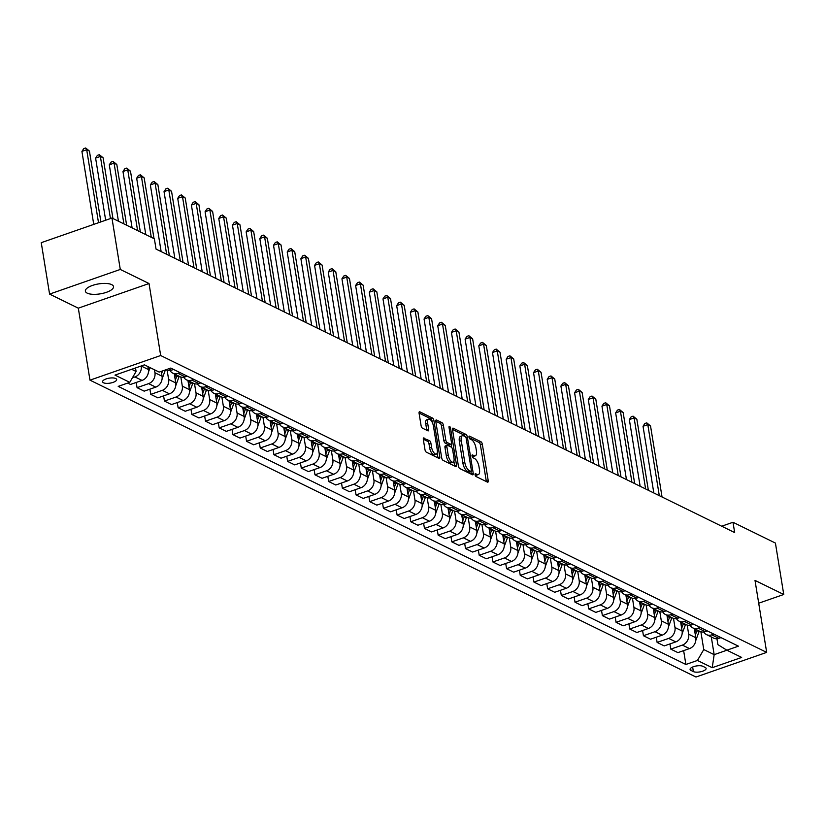 <?xml version="1.0" encoding="UTF-8"?>
<svg xmlns="http://www.w3.org/2000/svg" width="825" height="825" viewBox="0 0 825 825"><rect width="100%" height="100%" fill="white"/><g stroke="black" fill="none" stroke-linecap="round" stroke-linejoin="round"><path stroke-width="1.24" d="M475.076 474.757A1.526 0.639 70.8 0 0 476.056 476.53L487.472 482.13A2.186 0.918 70.8 0 0 487.864 482.171A2.186 0.918 70.8 0 0 488.214 480.635L482.336 444.293A2.186 0.918 70.8 0 0 480.934 441.746L469.518 436.157A1.526 0.639 70.8 0 0 469.239 436.126A1.526 0.639 70.8 0 0 468.992 437.198A1.526 0.639 70.8 0 0 469.972 438.983L471.446 439.704A6.992 2.918 70.8 0 1 475.932 447.851L476.427 450.883A6.992 2.918 70.8 0 1 475.293 455.802A6.992 2.918 70.8 0 1 474.035 455.658L472.55 454.936A1.526 0.639 70.8 0 0 472.282 454.895A1.526 0.639 70.8 0 0 472.034 455.978A1.526 0.639 70.8 0 0 473.014 457.762L474.488 458.483A6.992 2.918 70.8 0 1 478.974 466.63L479.469 469.652A6.992 2.918 70.8 0 1 478.325 474.581A6.992 2.918 70.8 0 1 477.077 474.427L475.592 473.705A1.526 0.639 70.8 0 0 475.324 473.674A1.526 0.639 70.8 0 0 475.076 474.757M87.203 293.143A14.252 5.043 170.8 0 0 103.445 293.195A14.252 5.043 170.8 0 0 113.51 286.605A14.252 5.043 170.8 0 0 111.664 284.615A14.252 5.043 170.8 0 0 95.422 284.563A14.252 5.043 170.8 0 0 85.367 291.163A14.252 5.043 170.8 0 0 87.203 293.143M103.517 382.779A7.126 2.516 170.8 0 0 111.633 382.81A7.126 2.516 170.8 0 0 116.665 379.51A7.126 2.516 170.8 0 0 115.737 378.52A7.126 2.516 170.8 0 0 107.621 378.489A7.126 2.516 170.8 0 0 102.589 381.789A7.126 2.516 170.8 0 0 103.517 382.779M424.071 437.962A2.186 0.918 70.8 0 0 423.679 437.92A2.186 0.918 70.8 0 0 423.328 439.457L424.978 449.656A2.186 0.918 70.8 0 0 426.381 452.193L439.055 458.411A2.186 0.918 70.8 0 0 439.447 458.452A2.186 0.918 70.8 0 0 439.808 456.916L433.919 420.575A2.186 0.918 70.8 0 0 432.517 418.038L419.843 411.819A2.186 0.918 70.8 0 0 419.44 411.778A2.186 0.918 70.8 0 0 419.09 413.315L421.08 425.628A2.186 0.918 70.8 0 0 422.483 428.175L427.917 430.836A2.186 0.918 70.8 0 0 428.309 430.877A2.186 0.918 70.8 0 0 428.66 429.34L427.67 423.235A5.847 2.444 70.8 0 1 428.618 419.121A5.847 2.444 70.8 0 1 433.424 426.051L437.291 449.976A5.847 2.444 70.8 0 1 436.343 454.09A5.847 2.444 70.8 0 1 431.547 447.16L430.897 443.169A2.186 0.918 70.8 0 0 429.495 440.622L423.4 438.199M149.026 283.532L120.285 269.455L111.953 218.037L41.25 242.674L49.582 294.092L78.313 308.168L89.977 380.16L160.679 355.523L149.026 283.532L78.313 308.168M758.701 603.209L783.75 594.485L755.009 580.408L766.673 652.389L160.679 355.523M783.75 594.485L775.417 543.067L733.002 522.277L721.7 526.216M111.953 218.037L154.378 238.817L156.049 249.109L734.663 532.568L733.002 522.277M458.401 466.022A2.186 0.918 70.8 0 0 459.803 468.569L472.478 474.787A2.186 0.918 70.8 0 0 472.869 474.829A2.186 0.918 70.8 0 0 473.23 473.292L467.342 436.951A2.186 0.918 70.8 0 0 465.939 434.404L453.255 428.196A2.186 0.918 70.8 0 0 452.863 428.144A2.186 0.918 70.8 0 0 452.512 429.691L458.401 466.022M455.771 466.599L443.087 460.381A2.186 0.918 70.8 0 1 441.684 457.834L435.796 421.503A2.186 0.918 70.8 0 1 436.157 419.966A2.186 0.918 70.8 0 1 436.549 420.007L441.973 422.668A2.186 0.918 70.8 0 1 443.376 425.215L445.768 439.952A2.186 0.918 70.8 0 0 447.171 442.499L450.77 444.262A2.186 0.918 70.8 0 0 451.162 444.304A2.186 0.918 70.8 0 0 451.512 442.767L449.027 427.422A1.526 0.639 70.8 0 1 449.274 426.35A1.526 0.639 70.8 0 1 450.532 428.154L456.514 465.104A2.186 0.918 70.8 0 1 456.163 466.641A2.186 0.918 70.8 0 1 455.771 466.599M705.231 667.466L702.817 666.291A6.909 2.444 170.8 0 0 694.949 666.26A6.909 2.444 170.8 0 0 690.082 669.457A6.909 2.444 170.8 0 0 690.968 670.416L693.382 671.591A6.909 2.444 170.8 0 0 701.25 671.622A6.909 2.444 170.8 0 0 706.118 668.425A6.909 2.444 170.8 0 0 705.231 667.466M89.977 380.16L695.97 677.026L766.673 652.389M716.946 638.746L717.894 644.634L726.877 650.193L738.437 646.171L170.765 368.074L159.204 372.096L144.427 364.856L114.995 375.107L129.773 382.357L118.212 386.378L685.884 664.476L697.445 660.454L703.756 649.553L700.879 631.764M726.877 650.193L741.654 657.432L712.222 667.693L697.445 660.454M120.285 269.455L49.582 294.092M711.294 636.952L714.161 654.658L726.908 650.213M703.756 649.553L714.161 654.658L712.222 667.693M131.67 369.301L136.084 371.467L135.517 367.96M132.402 377.819L134.939 376.932A8.91 7.456 -63.9 0 0 141.25 366.042L141.24 365.97M127.7 383.078L130.494 384.45L142.065 380.418A8.91 7.456 -63.9 0 0 148.376 369.528L147.892 366.558M136.228 382.449L137.063 387.668L148.634 383.635A8.91 7.456 -63.9 0 0 154.945 372.745L154.461 369.775M137.063 387.668L144.189 391.153L155.75 387.121A8.91 7.456 -63.9 0 0 162.061 376.231L161.267 371.374M149.913 389.153L150.758 394.371L162.319 390.338A8.91 7.456 -63.9 0 0 168.63 379.448L167.145 370.301M150.758 394.371L157.874 397.856L169.434 393.824A8.91 7.456 -63.9 0 0 175.746 382.934L174.271 373.88M163.597 395.856L164.443 401.074L176.003 397.042A8.91 7.456 -63.9 0 0 182.315 386.152L180.83 377.004M164.443 401.074L171.559 404.559L183.119 400.527A8.91 7.456 -63.9 0 0 189.43 389.637L187.956 380.583M177.282 402.569L178.128 407.777L189.688 403.745A8.91 7.456 -63.9 0 0 195.999 392.855L194.514 383.707M178.128 407.777L185.243 411.262L196.804 407.241A8.91 7.456 -63.9 0 0 203.115 396.34L201.651 387.286M190.967 409.272L191.812 414.48L203.373 410.458A8.91 7.456 -63.9 0 0 209.684 399.568L208.199 390.411M191.812 414.48L198.928 417.966L210.488 413.944A8.91 7.456 -63.9 0 0 216.8 403.054L215.335 393.989M204.652 415.975L205.497 421.183L217.057 417.161A8.91 7.456 -63.9 0 0 223.369 406.271L221.884 397.114M205.497 421.183L212.613 424.669L224.173 420.647A8.91 7.456 -63.9 0 0 230.484 409.757L229.02 400.692M218.336 422.678L219.182 427.886L230.742 423.864A8.91 7.456 -63.9 0 0 237.053 412.974L235.568 403.817M219.182 427.886L226.297 431.372L237.858 427.35A8.91 7.456 -63.9 0 0 244.169 416.46L242.705 407.395M232.021 429.382L232.867 434.6L244.427 430.567A8.91 7.456 -63.9 0 0 250.738 419.677L249.253 410.52M232.867 434.6L239.982 438.085L251.542 434.053A8.91 7.456 -63.9 0 0 257.854 423.163L256.389 414.098M245.706 436.085L246.551 441.303L258.112 437.271A8.91 7.456 -63.9 0 0 264.423 426.381L262.938 417.233M246.551 441.303L253.667 444.788L265.227 440.756A8.91 7.456 -63.9 0 0 271.538 429.866L270.074 420.812M259.39 442.788L260.236 448.006L271.796 443.974A8.91 7.456 -63.9 0 0 278.108 433.084L276.623 423.937M260.236 448.006L267.352 451.492L278.912 447.459A8.91 7.456 -63.9 0 0 285.223 436.569L283.759 427.515M273.075 449.491L273.921 454.709L285.481 450.677A8.91 7.456 -63.9 0 0 291.792 439.787L290.307 430.64M273.921 454.709L281.036 458.195L292.597 454.162A8.91 7.456 -63.9 0 0 298.908 443.272L297.443 434.218M286.76 456.204L287.605 461.412L299.166 457.38A8.91 7.456 -63.9 0 0 305.477 446.49L304.002 437.343M287.605 461.412L294.721 464.898L306.281 460.866A8.91 7.456 -63.9 0 0 312.593 449.976L311.128 440.921M300.444 462.907L301.29 468.115L312.85 464.093A8.91 7.456 -63.9 0 0 319.162 453.193L317.687 444.046M301.29 468.115L308.406 471.601L319.966 467.579A8.91 7.456 -63.9 0 0 326.277 456.689L324.813 447.624M314.129 469.611L314.975 474.818L326.535 470.797A8.91 7.456 -63.9 0 0 332.846 459.907L331.372 450.749M314.975 474.818L322.09 478.304L333.661 474.282A8.91 7.456 -63.9 0 0 339.962 463.392L338.498 454.327M327.824 476.314L328.659 481.522L340.23 477.5A8.91 7.456 -63.9 0 0 346.531 466.61L345.056 457.452M328.659 481.522L335.785 485.007L347.346 480.985A8.91 7.456 -63.9 0 0 353.657 470.095L352.182 461.031M341.509 483.017L342.354 488.235L353.915 484.203A8.91 7.456 -63.9 0 0 360.226 473.313L358.741 464.155M342.354 488.235L349.47 491.721L361.03 487.688A8.91 7.456 -63.9 0 0 367.342 476.798L365.867 467.734M355.193 489.72L356.039 494.938L367.599 490.906A8.91 7.456 -63.9 0 0 373.911 480.016L372.426 470.858M356.039 494.938L363.155 498.424L374.715 494.392A8.91 7.456 -63.9 0 0 381.026 483.502L379.552 474.437M368.878 496.423L369.724 501.641L381.284 497.609A8.91 7.456 -63.9 0 0 387.595 486.719L386.11 477.572M369.724 501.641L376.839 505.127L388.4 501.095A8.91 7.456 -63.9 0 0 394.711 490.205L393.236 481.15M382.563 503.126L383.408 508.344L394.969 504.312A8.91 7.456 -63.9 0 0 401.28 493.422L399.795 484.275M383.408 508.344L390.524 511.83L402.084 507.798A8.91 7.456 -63.9 0 0 408.396 496.908L406.931 487.853M396.248 509.829L397.093 515.048L408.653 511.015A8.91 7.456 -63.9 0 0 414.965 500.125L413.48 490.978M397.093 515.048L404.209 518.533L415.769 514.501A8.91 7.456 -63.9 0 0 422.08 503.611L420.616 494.557M409.932 516.543L410.778 521.751L422.338 517.718A8.91 7.456 -63.9 0 0 428.649 506.828L427.164 497.681M410.778 521.751L417.893 525.236L429.454 521.214A8.91 7.456 -63.9 0 0 435.765 510.324L434.301 501.26M423.617 523.246L424.463 528.454L436.023 524.432A8.91 7.456 -63.9 0 0 442.334 513.542L440.849 504.384M424.463 528.454L431.578 531.939L443.138 527.918A8.91 7.456 -63.9 0 0 449.45 517.028L447.985 507.963M437.302 529.949L438.147 535.157L449.707 531.135A8.91 7.456 -63.9 0 0 456.019 520.245L454.534 511.088M438.147 535.157L445.263 538.643L456.823 534.621A8.91 7.456 -63.9 0 0 463.134 523.731L461.67 514.666M450.986 536.652L451.832 541.86L463.392 537.838A8.91 7.456 -63.9 0 0 469.703 526.948L468.218 517.791M451.832 541.86L458.948 545.356L470.508 541.324A8.91 7.456 -63.9 0 0 476.819 530.434L475.355 521.369M464.671 543.355L465.517 548.573L477.077 544.541A8.91 7.456 -63.9 0 0 483.388 533.651L481.903 524.494M465.517 548.573L472.632 552.059L484.192 548.027A8.91 7.456 -63.9 0 0 490.504 537.137L489.039 528.072M478.356 550.058L479.201 555.277L490.762 551.244A8.91 7.456 -63.9 0 0 497.073 540.354L495.598 531.207M479.201 555.277L486.317 558.762L497.877 554.73A8.91 7.456 -63.9 0 0 504.188 543.84L502.724 534.786M492.04 556.762L492.886 561.98L504.446 557.947A8.91 7.456 -63.9 0 0 510.757 547.058L509.283 537.91M492.886 561.98L500.002 565.465L511.562 561.433A8.91 7.456 -63.9 0 0 517.873 550.543L516.409 541.489M505.725 563.465L506.571 568.683L518.131 564.651A8.91 7.456 -63.9 0 0 524.442 553.761L522.967 544.613M506.571 568.683L513.686 572.168L525.247 568.136A8.91 7.456 -63.9 0 0 531.558 557.246L530.093 548.192M519.42 570.178L520.255 575.386L531.816 571.354A8.91 7.456 -63.9 0 0 538.127 560.464L536.652 551.317M520.255 575.386L527.371 578.872L538.942 574.839A8.91 7.456 -63.9 0 0 545.253 563.949L543.778 554.895M533.105 576.881L533.94 582.089L545.511 578.067A8.91 7.456 -63.9 0 0 551.822 567.177L550.337 558.02M533.94 582.089L541.066 585.575L552.626 581.553A8.91 7.456 -63.9 0 0 558.938 570.663L557.463 561.598M546.789 583.584L547.635 588.792L559.195 584.77A8.91 7.456 -63.9 0 0 565.507 573.88L564.022 564.723M547.635 588.792L554.751 592.278L566.311 588.256A8.91 7.456 -63.9 0 0 572.622 577.366L571.148 568.301M560.474 590.288L561.32 595.495L572.88 591.473A8.91 7.456 -63.9 0 0 579.191 580.583L577.706 571.426M561.32 595.495L568.435 598.981L579.996 594.959A8.91 7.456 -63.9 0 0 586.307 584.069L584.832 575.004M574.159 596.991L575.004 602.209L586.565 598.177A8.91 7.456 -63.9 0 0 592.876 587.287L591.391 578.129M575.004 602.209L582.12 605.694L593.68 601.662A8.91 7.456 -63.9 0 0 599.992 590.772L598.527 581.708M587.843 603.694L588.689 608.912L600.249 604.88A8.91 7.456 -63.9 0 0 606.561 593.99L605.076 584.832M588.689 608.912L595.805 612.398L607.365 608.365A8.91 7.456 -63.9 0 0 613.676 597.475L612.212 588.411M601.528 610.397L602.374 615.615L613.934 611.583A8.91 7.456 -63.9 0 0 620.245 600.693L618.76 591.546M602.374 615.615L609.489 619.101L621.05 615.068A8.91 7.456 -63.9 0 0 627.361 604.178L625.897 595.124M615.213 617.1L616.058 622.318L627.619 618.286A8.91 7.456 -63.9 0 0 633.93 607.396L632.445 598.249M616.058 622.318L623.174 625.804L634.734 621.772A8.91 7.456 -63.9 0 0 641.046 610.882L639.581 601.827M628.898 623.813L629.743 629.021L641.303 624.989A8.91 7.456 -63.9 0 0 647.615 614.099L646.13 604.952M629.743 629.021L636.859 632.507L648.419 628.475A8.91 7.456 -63.9 0 0 654.73 617.585L653.266 608.53M642.582 630.517L643.428 635.724L654.988 631.702A8.91 7.456 -63.9 0 0 661.299 620.802L659.814 611.655M643.428 635.724L650.543 639.21L662.104 635.188A8.91 7.456 -63.9 0 0 668.415 624.298L666.951 615.233M656.267 637.22L657.113 642.428L668.673 638.406A8.91 7.456 -63.9 0 0 674.984 627.516L673.499 618.358M657.113 642.428L664.228 645.913L675.788 641.891A8.91 7.456 -63.9 0 0 682.1 631.001L680.635 621.937M669.952 643.923L670.797 649.131L682.357 645.109A8.91 7.456 -63.9 0 0 688.669 634.219L687.184 625.061M670.797 649.131L677.913 652.616L689.473 648.594A8.91 7.456 -63.9 0 0 695.784 637.704L694.32 628.64M683.636 650.626L685.884 664.476M703.756 631.991A8.91 7.456 -63.9 0 0 706.54 634.631L713.656 638.117A8.91 7.456 -63.9 0 0 718.905 638.333L720.978 637.612M706.54 634.631A8.91 7.456 -63.9 0 0 711.789 634.848L713.862 634.126M690.071 625.288A8.91 7.456 -63.9 0 0 692.845 627.918L699.971 631.403A8.91 7.456 -63.9 0 0 705.22 631.63L707.293 630.908M692.845 627.918A8.91 7.456 -63.9 0 0 698.105 628.145L700.178 627.423M676.387 618.575A8.91 7.456 -63.9 0 0 679.161 621.215L686.287 624.7A8.91 7.456 -63.9 0 0 691.536 624.927L693.608 624.205M679.161 621.215A8.91 7.456 -63.9 0 0 684.42 621.442L686.493 620.72M662.702 611.872A8.91 7.456 -63.9 0 0 665.476 614.512L672.592 617.997A8.91 7.456 -63.9 0 0 677.851 618.224L679.924 617.502M665.476 614.512A8.91 7.456 -63.9 0 0 670.735 614.738L672.808 614.017M649.017 605.168A8.91 7.456 -63.9 0 0 651.791 607.808L658.907 611.294A8.91 7.456 -63.9 0 0 664.166 611.521L666.239 610.799M651.791 607.808A8.91 7.456 -63.9 0 0 657.051 608.035L659.123 607.313M635.333 598.465A8.91 7.456 -63.9 0 0 638.107 601.105L645.222 604.591A8.91 7.456 -63.9 0 0 650.482 604.818L652.554 604.096M638.107 601.105A8.91 7.456 -63.9 0 0 643.366 601.332L645.439 600.61M621.648 591.762A8.91 7.456 -63.9 0 0 624.422 594.402L631.538 597.888A8.91 7.456 -63.9 0 0 636.797 598.115L638.87 597.393M624.422 594.402A8.91 7.456 -63.9 0 0 629.671 594.629L631.754 593.907M607.953 585.059A8.91 7.456 -63.9 0 0 610.737 587.699L617.853 591.185A8.91 7.456 -63.9 0 0 623.102 591.412L625.185 590.69M610.737 587.699A8.91 7.456 -63.9 0 0 615.986 587.926L618.069 587.204M594.268 578.356A8.91 7.456 -63.9 0 0 597.053 580.996L604.168 584.482A8.91 7.456 -63.9 0 0 609.417 584.708L611.5 583.976M597.053 580.996A8.91 7.456 -63.9 0 0 602.302 581.212L604.374 580.491M580.583 571.653A8.91 7.456 -63.9 0 0 583.368 574.283L590.483 577.778A8.91 7.456 -63.9 0 0 595.732 577.995L597.805 577.273M583.368 574.283A8.91 7.456 -63.9 0 0 588.617 574.509L590.69 573.788M566.899 564.95A8.91 7.456 -63.9 0 0 569.683 567.579L576.799 571.065A8.91 7.456 -63.9 0 0 582.048 571.292L584.121 570.57M569.683 567.579A8.91 7.456 -63.9 0 0 574.932 567.806L577.005 567.084M553.214 558.236A8.91 7.456 -63.9 0 0 555.998 560.876L563.114 564.362A8.91 7.456 -63.9 0 0 568.363 564.589L570.436 563.867M555.998 560.876A8.91 7.456 -63.9 0 0 561.248 561.103L563.32 560.381M539.529 551.533A8.91 7.456 -63.9 0 0 542.314 554.173L549.429 557.659A8.91 7.456 -63.9 0 0 554.678 557.886L556.751 557.164M542.314 554.173A8.91 7.456 -63.9 0 0 547.563 554.4L549.636 553.678M525.845 544.83A8.91 7.456 -63.9 0 0 528.629 547.47L535.745 550.956A8.91 7.456 -63.9 0 0 540.994 551.183L543.067 550.461M528.629 547.47A8.91 7.456 -63.9 0 0 533.878 547.697L535.951 546.975M512.16 538.127A8.91 7.456 -63.9 0 0 514.944 540.767L522.06 544.252A8.91 7.456 -63.9 0 0 527.309 544.479L529.382 543.757M514.944 540.767A8.91 7.456 -63.9 0 0 520.193 540.994L522.266 540.272M498.475 531.424A8.91 7.456 -63.9 0 0 501.26 534.064L508.375 537.549A8.91 7.456 -63.9 0 0 513.624 537.776L515.697 537.054M501.26 534.064A8.91 7.456 -63.9 0 0 506.509 534.291L508.582 533.569M484.791 524.721A8.91 7.456 -63.9 0 0 487.565 527.361L494.691 530.846A8.91 7.456 -63.9 0 0 499.94 531.073L502.012 530.341M487.565 527.361A8.91 7.456 -63.9 0 0 492.824 527.587L494.897 526.855M471.106 518.018A8.91 7.456 -63.9 0 0 473.88 520.647L480.996 524.143A8.91 7.456 -63.9 0 0 486.255 524.36L488.328 523.638M473.88 520.647A8.91 7.456 -63.9 0 0 479.139 520.874L481.212 520.152M457.421 511.314A8.91 7.456 -63.9 0 0 460.195 513.944L467.311 517.43A8.91 7.456 -63.9 0 0 472.57 517.657L474.643 516.935M460.195 513.944A8.91 7.456 -63.9 0 0 465.455 514.171L467.528 513.449M443.737 504.601A8.91 7.456 -63.9 0 0 446.511 507.241L453.626 510.727A8.91 7.456 -63.9 0 0 458.886 510.953L460.958 510.232M446.511 507.241A8.91 7.456 -63.9 0 0 451.77 507.468L453.843 506.746M430.052 497.898A8.91 7.456 -63.9 0 0 432.826 500.538L439.942 504.023A8.91 7.456 -63.9 0 0 445.201 504.25L447.274 503.528M432.826 500.538A8.91 7.456 -63.9 0 0 438.075 500.765L440.158 500.043M416.357 491.195A8.91 7.456 -63.9 0 0 419.141 493.835L426.257 497.32A8.91 7.456 -63.9 0 0 431.506 497.547L433.589 496.825M419.141 493.835A8.91 7.456 -63.9 0 0 424.39 494.062L426.473 493.34M402.672 484.492A8.91 7.456 -63.9 0 0 405.457 487.132L412.572 490.617A8.91 7.456 -63.9 0 0 417.821 490.844L419.904 490.122M405.457 487.132A8.91 7.456 -63.9 0 0 410.706 487.358L412.778 486.637M388.988 477.788A8.91 7.456 -63.9 0 0 391.772 480.428L398.887 483.914A8.91 7.456 -63.9 0 0 404.137 484.141L406.209 483.419M391.772 480.428A8.91 7.456 -63.9 0 0 397.021 480.655L399.094 479.933M375.303 471.085A8.91 7.456 -63.9 0 0 378.087 473.725L385.203 477.211A8.91 7.456 -63.9 0 0 390.452 477.438L392.525 476.716M378.087 473.725A8.91 7.456 -63.9 0 0 383.336 473.952L385.409 473.22M361.618 464.382A8.91 7.456 -63.9 0 0 364.403 467.022L371.518 470.508A8.91 7.456 -63.9 0 0 376.767 470.735L378.84 470.002M364.403 467.022A8.91 7.456 -63.9 0 0 369.652 467.239L371.724 466.517M347.933 457.679A8.91 7.456 -63.9 0 0 350.718 460.309L357.833 463.794A8.91 7.456 -63.9 0 0 363.082 464.021L365.155 463.299M350.718 460.309A8.91 7.456 -63.9 0 0 355.967 460.536L358.04 459.814M334.249 450.976A8.91 7.456 -63.9 0 0 337.033 453.606L344.149 457.091A8.91 7.456 -63.9 0 0 349.398 457.318L351.471 456.596M337.033 453.606A8.91 7.456 -63.9 0 0 342.282 453.832L344.355 453.111M320.564 444.262A8.91 7.456 -63.9 0 0 323.348 446.903L330.464 450.388A8.91 7.456 -63.9 0 0 335.713 450.615L337.786 449.893M323.348 446.903A8.91 7.456 -63.9 0 0 328.597 447.129L330.67 446.407M306.879 437.559A8.91 7.456 -63.9 0 0 309.664 440.199L316.779 443.685A8.91 7.456 -63.9 0 0 322.028 443.912L324.101 443.19M309.664 440.199A8.91 7.456 -63.9 0 0 314.913 440.426L316.986 439.704M293.195 430.856A8.91 7.456 -63.9 0 0 295.969 433.496L303.095 436.982A8.91 7.456 -63.9 0 0 308.344 437.209L310.417 436.487M295.969 433.496A8.91 7.456 -63.9 0 0 301.228 433.723L303.301 433.001M279.51 424.153A8.91 7.456 -63.9 0 0 282.284 426.793L289.4 430.279A8.91 7.456 -63.9 0 0 294.659 430.506L296.732 429.784M282.284 426.793A8.91 7.456 -63.9 0 0 287.543 427.02L289.616 426.298M265.825 417.45A8.91 7.456 -63.9 0 0 268.599 420.09L275.715 423.576A8.91 7.456 -63.9 0 0 280.974 423.802L283.047 423.081M268.599 420.09A8.91 7.456 -63.9 0 0 273.859 420.317L275.932 419.595M252.141 410.747A8.91 7.456 -63.9 0 0 254.915 413.387L262.03 416.873A8.91 7.456 -63.9 0 0 267.29 417.099L269.363 416.367M254.915 413.387A8.91 7.456 -63.9 0 0 260.174 413.603L262.247 412.882M238.456 404.044A8.91 7.456 -63.9 0 0 241.23 406.673L248.346 410.169A8.91 7.456 -63.9 0 0 253.605 410.386L255.678 409.664M241.23 406.673A8.91 7.456 -63.9 0 0 246.479 406.9L248.562 406.178M224.771 397.341A8.91 7.456 -63.9 0 0 227.545 399.97L234.661 403.456A8.91 7.456 -63.9 0 0 239.92 403.683L241.993 402.961M227.545 399.97A8.91 7.456 -63.9 0 0 232.794 400.197L234.877 399.475M211.076 390.627A8.91 7.456 -63.9 0 0 213.861 393.267L220.976 396.753A8.91 7.456 -63.9 0 0 226.225 396.98L228.308 396.258M213.861 393.267A8.91 7.456 -63.9 0 0 219.11 393.494L221.193 392.772M197.392 383.924A8.91 7.456 -63.9 0 0 200.176 386.564L207.292 390.05A8.91 7.456 -63.9 0 0 212.541 390.277L214.624 389.555M200.176 386.564A8.91 7.456 -63.9 0 0 205.425 386.791L207.498 386.069M183.707 377.221A8.91 7.456 -63.9 0 0 186.491 379.861L193.607 383.347A8.91 7.456 -63.9 0 0 198.856 383.573L200.929 382.852M186.491 379.861A8.91 7.456 -63.9 0 0 191.74 380.088L193.813 379.366M170.022 370.518A8.91 7.456 -63.9 0 0 172.807 373.158L179.922 376.643A8.91 7.456 -63.9 0 0 185.171 376.87L187.244 376.148M172.807 373.158A8.91 7.456 -63.9 0 0 178.056 373.385L180.128 372.663M165.887 369.765L166.237 369.94A8.91 7.456 -63.9 0 0 171.487 370.167L173.559 369.445M136.084 371.467L129.773 382.357M477.077 474.427L475.148 475.087A6.992 2.918 70.8 0 0 476.417 475.241L478.325 474.581M474.035 455.658L472.106 456.318A6.992 2.918 70.8 0 0 473.375 456.472L475.293 455.802M486.348 481.573A2.186 0.918 70.8 0 0 486.307 481.305L480.418 444.964A2.186 0.918 70.8 0 0 479.016 442.417L469.064 437.539M465.156 436.621A2.186 0.918 70.8 0 0 464.032 435.074L452.482 429.412M471.353 474.231A2.186 0.918 70.8 0 0 471.312 473.952L470.92 471.477M470.838 471.374A1.526 0.639 70.8 0 0 471.116 471.405A1.526 0.639 70.8 0 0 471.364 470.332L466.197 438.436A1.526 0.639 70.8 0 0 465.218 436.652L463.66 435.889A6.992 2.918 70.8 0 0 462.402 435.744A6.992 2.918 70.8 0 0 461.268 440.663L464.795 462.464A6.992 2.918 70.8 0 0 469.281 470.611L470.838 471.374L468.93 472.044A1.526 0.639 70.8 0 0 469.208 472.075A1.526 0.639 70.8 0 0 469.394 471.879M462.402 435.744L460.494 436.415A6.992 2.918 70.8 0 0 459.35 441.334L461.268 440.663M468.93 472.044L467.373 471.281A6.992 2.918 70.8 0 1 462.887 463.134L459.35 441.334M435.765 421.224L440.065 423.328L441.973 422.668M449.522 444.685A2.186 0.918 70.8 0 1 449.243 444.974A2.186 0.918 70.8 0 1 448.852 444.923L445.252 443.159A2.186 0.918 70.8 0 1 443.85 440.612L441.468 425.875A2.186 0.918 70.8 0 0 440.065 423.328M451.131 444.314L451.636 447.408M453.874 461.227L454.606 465.774L456.514 465.104M448.243 455.245A5.847 2.444 70.8 0 0 453.038 462.175A5.847 2.444 70.8 0 0 453.987 458.061L452.626 449.625A2.186 0.918 70.8 0 0 451.223 447.088L447.624 445.325A2.186 0.918 70.8 0 0 447.233 445.273A2.186 0.918 70.8 0 0 446.872 446.81L448.243 455.245L446.325 455.905A5.847 2.444 70.8 0 0 451.131 462.835L453.038 462.175M445.717 445.985A2.186 0.918 70.8 0 0 445.325 445.943A2.186 0.918 70.8 0 0 444.964 447.48L446.872 446.81M446.325 455.905L444.964 447.48M436.343 454.09L434.435 454.75A5.847 2.444 70.8 0 1 429.639 447.82L428.99 443.84A2.186 0.918 70.8 0 0 427.587 441.293L423.287 439.178M428.618 419.121L426.711 419.781A5.847 2.444 70.8 0 0 425.762 423.895L427.67 423.235M426.783 430.279A2.186 0.918 70.8 0 0 426.752 430.011L425.762 423.895M432.166 422.204L432.011 421.245A2.186 0.918 70.8 0 0 430.609 418.698L419.059 413.036M437.931 457.854A2.186 0.918 70.8 0 0 437.9 457.586L437.178 453.142M695.826 640.344L699.033 631.661A17.036 14.262 -63.9 0 0 699.249 631.053M695.351 634.992L696.95 630.64A17.036 14.262 -63.9 0 0 697.166 630.032M662.042 496.99L650.533 425.968L647.8 424.627L643.026 426.288L653.823 492.958M695.857 629.393A17.036 14.262 116.1 0 1 695.64 630.001L694.877 632.074M643.026 426.288L644.841 423.514L646.759 422.854L647.8 424.627L659.299 495.65M646.759 422.854L650.533 425.968M682.141 633.641L685.348 624.958A17.036 14.262 -63.9 0 0 685.565 624.35M681.667 628.289L683.265 623.937A17.036 14.262 -63.9 0 0 683.482 623.329M648.357 490.287L636.848 419.265L634.116 417.924L629.341 419.585L640.138 486.255M682.172 622.689A17.036 14.262 116.1 0 1 681.955 623.298L681.192 625.371M629.341 419.585L631.156 416.811L633.064 416.151L634.116 417.924L645.614 488.947M633.064 416.151L636.848 419.265M668.456 626.938L671.663 618.255A17.036 14.262 -63.9 0 0 671.88 617.647M667.982 621.586L669.58 617.234A17.036 14.262 -63.9 0 0 669.797 616.626M634.673 483.574L623.164 412.562L620.431 411.221L615.646 412.882L626.453 479.552M668.477 615.986A17.036 14.262 116.1 0 1 668.271 616.595L667.507 618.657M615.646 412.882L617.471 410.108L619.379 409.448L620.431 411.221L631.929 482.233M619.379 409.448L623.164 412.562M654.772 620.225L657.979 611.552A17.036 14.262 -63.9 0 0 658.195 610.943M654.297 614.883L655.896 610.531A17.036 14.262 -63.9 0 0 656.112 609.923M620.988 476.871L609.479 405.848L606.746 404.508L601.961 406.178L612.769 472.849M654.792 609.283A17.036 14.262 116.1 0 1 654.586 609.892L653.823 611.954M601.961 406.178L603.787 403.404L605.694 402.744L606.746 404.508L618.245 475.53M605.694 402.744L609.479 405.848M641.087 613.522L644.294 604.849A17.036 14.262 -63.9 0 0 644.5 604.24M640.602 608.169L642.211 603.828A17.036 14.262 -63.9 0 0 642.428 603.219M607.293 470.168L595.794 399.145L593.062 397.805L588.277 399.475L599.074 466.146M641.107 602.58A17.036 14.262 116.1 0 1 640.901 603.178L640.138 605.251M588.277 399.475L590.102 396.701L592.01 396.031L593.062 397.805L604.56 468.827M592.01 396.031L595.794 399.145M627.402 606.818L630.609 598.146A17.036 14.262 -63.9 0 0 630.816 597.537M626.917 601.466L628.526 597.125A17.036 14.262 -63.9 0 0 628.743 596.516M593.608 463.464L582.11 392.442L579.377 391.102L574.592 392.772L585.389 459.442M627.423 595.867A17.036 14.262 116.1 0 1 627.217 596.475L626.453 598.548M574.592 392.772L576.417 389.998L578.325 389.328L579.377 391.102L590.875 462.124M578.325 389.328L582.11 392.442M613.717 600.115L616.925 591.432A17.036 14.262 -63.9 0 0 617.131 590.834M613.233 594.763L614.842 590.422A17.036 14.262 -63.9 0 0 615.058 589.813M579.923 456.761L568.425 385.739L565.682 384.398L560.907 386.059L571.704 452.739M613.738 589.163A17.036 14.262 116.1 0 1 613.532 589.772L612.758 591.845M560.907 386.059L562.732 383.295L564.64 382.625L565.682 384.398L577.191 455.421M564.64 382.625L568.425 385.739M600.033 593.412L603.24 584.729A17.036 14.262 -63.9 0 0 603.446 584.121M599.548 588.06L601.157 583.708A17.036 14.262 -63.9 0 0 601.373 583.11M566.239 450.058L554.74 379.036L551.997 377.695L547.222 379.356L558.02 446.026M600.053 582.46A17.036 14.262 116.1 0 1 599.837 583.069L599.074 585.142M547.222 379.356L549.048 376.592L550.956 375.922L551.997 377.695L563.506 448.718M550.956 375.922L554.74 379.036M586.348 586.709L589.555 578.026A17.036 14.262 -63.9 0 0 589.762 577.417M585.863 581.357L587.472 577.005A17.036 14.262 -63.9 0 0 587.678 576.397M552.554 443.355L541.056 372.333L538.312 370.992L533.538 372.653L544.335 439.323M586.369 575.757A17.036 14.262 116.1 0 1 586.152 576.366L585.389 578.438M533.538 372.653L535.363 369.889L537.271 369.218L538.312 370.992L549.821 442.014M537.271 369.218L541.056 372.333M572.663 580.006L575.86 571.323A17.036 14.262 -63.9 0 0 576.077 570.714M572.179 574.654L573.788 570.302A17.036 14.262 -63.9 0 0 573.994 569.693M538.869 436.652L527.371 365.63L524.628 364.289L519.853 365.949L530.65 432.62M572.684 569.054A17.036 14.262 116.1 0 1 572.467 569.663L571.704 571.735M519.853 365.949L521.678 363.175L523.586 362.515L524.628 364.289L536.137 435.311M523.586 362.515L527.371 365.63M558.979 573.303L562.176 564.62A17.036 14.262 -63.9 0 0 562.392 564.011M558.494 567.951L560.103 563.599A17.036 14.262 -63.9 0 0 560.309 562.99M525.185 429.938L513.686 358.927L510.943 357.586L506.168 359.246L516.966 425.917M558.999 562.351A17.036 14.262 116.1 0 1 558.783 562.959L558.02 565.022M506.168 359.246L507.994 356.472L509.902 355.812L510.943 357.586L522.452 428.598M509.902 355.812L513.686 358.927M545.294 566.6L548.491 557.917A17.036 14.262 -63.9 0 0 548.708 557.308M544.809 561.248L546.418 556.896A17.036 14.262 -63.9 0 0 546.624 556.287M511.5 423.235L500.002 352.213L497.258 350.873L492.484 352.543L503.281 419.213M545.315 555.648A17.036 14.262 116.1 0 1 545.098 556.256L544.335 558.319M492.484 352.543L494.299 349.769L496.217 349.109L497.258 350.873L508.767 421.895M496.217 349.109L500.002 352.213M531.609 559.886L534.806 551.213A17.036 14.262 -63.9 0 0 535.023 550.605M531.125 554.534L532.733 550.192A17.036 14.262 -63.9 0 0 532.94 549.584M497.815 416.532L486.307 345.51L483.574 344.169L478.799 345.84L489.596 412.51M531.63 548.945A17.036 14.262 116.1 0 1 531.413 549.543L530.65 551.616M478.799 345.84L480.614 343.066L482.532 342.396L483.574 344.169L495.072 415.192M482.532 342.396L486.307 345.51M517.914 553.183L521.122 544.51A17.036 14.262 -63.9 0 0 521.338 543.902M517.44 547.831L519.038 543.489A17.036 14.262 -63.9 0 0 519.255 542.881M484.131 409.829L472.622 338.807L469.889 337.466L465.114 339.137L475.912 405.807M517.945 542.231A17.036 14.262 116.1 0 1 517.729 542.84L516.966 544.913M465.114 339.137L466.929 336.363L468.847 335.692L469.889 337.466L481.387 408.488M468.847 335.692L472.622 338.807M504.23 546.48L507.437 537.797A17.036 14.262 -63.9 0 0 507.653 537.199M503.755 541.128L505.354 536.786A17.036 14.262 -63.9 0 0 505.57 536.178M470.446 403.126L458.937 332.104L456.204 330.763L451.43 332.423L462.227 399.104M504.261 535.528A17.036 14.262 116.1 0 1 504.044 536.137L503.281 538.209M451.43 332.423L453.245 329.66L455.163 328.989L456.204 330.763L467.703 401.785M455.163 328.989L458.937 332.104M490.545 539.777L493.752 531.094A17.036 14.262 -63.9 0 0 493.969 530.485M490.071 534.425L491.669 530.083A17.036 14.262 -63.9 0 0 491.886 529.475M456.761 396.423L445.252 325.401L442.52 324.06L437.745 325.72L448.542 392.391M490.576 528.825A17.036 14.262 116.1 0 1 490.359 529.433L489.596 531.506M437.745 325.72L439.56 322.957L441.468 322.286L442.52 324.06L454.018 395.082M441.468 322.286L445.252 325.401M476.86 533.074L480.067 524.391A17.036 14.262 -63.9 0 0 480.284 523.782M476.386 527.722L477.984 523.37A17.036 14.262 -63.9 0 0 478.201 522.772M443.077 389.72L431.568 318.698L428.835 317.357L424.06 319.017L434.858 385.688M476.891 522.122A17.036 14.262 116.1 0 1 476.675 522.73L475.912 524.803M424.06 319.017L425.875 316.253L427.783 315.583L428.835 317.357L440.333 388.379M427.783 315.583L431.568 318.698M463.176 526.371L466.383 517.688A17.036 14.262 -63.9 0 0 466.599 517.079M462.701 521.018L464.3 516.667A17.036 14.262 -63.9 0 0 464.516 516.058M429.392 383.017L417.883 311.994L415.15 310.654L410.365 312.314L421.173 378.984M463.196 515.419A17.036 14.262 116.1 0 1 462.99 516.027L462.227 518.1M410.365 312.314L412.191 309.54L414.098 308.88L415.15 310.654L426.649 381.676M414.098 308.88L417.883 311.994M449.491 519.668L452.698 510.984A17.036 14.262 -63.9 0 0 452.904 510.376M449.006 514.315L450.615 509.963A17.036 14.262 -63.9 0 0 450.832 509.355M415.697 376.313L404.198 305.291L401.466 303.951L396.681 305.611L407.478 372.281M449.512 508.716A17.036 14.262 116.1 0 1 449.305 509.324L448.542 511.387M396.681 305.611L398.506 302.837L400.414 302.177L401.466 303.951L412.964 374.973M400.414 302.177L404.198 305.291M435.806 512.964L439.013 504.281A17.036 14.262 -63.9 0 0 439.22 503.673M435.322 507.612L436.93 503.26A17.036 14.262 -63.9 0 0 437.147 502.652M402.012 369.6L390.514 298.578L387.781 297.237L382.996 298.908L393.793 365.578M435.827 502.012A17.036 14.262 116.1 0 1 435.621 502.621L434.858 504.683M382.996 298.908L384.821 296.134L386.729 295.474L387.781 297.237L399.279 368.259M386.729 295.474L390.514 298.578M422.122 506.251L425.329 497.578A17.036 14.262 -63.9 0 0 425.535 496.97M421.637 500.899L423.246 496.557A17.036 14.262 -63.9 0 0 423.462 495.949M388.327 362.897L376.829 291.875L374.086 290.534L369.311 292.205L380.108 358.875M422.142 495.309A17.036 14.262 116.1 0 1 421.936 495.918L421.162 497.98M369.311 292.205L371.137 289.431L373.044 288.771L374.086 290.534L385.595 361.556M373.044 288.771L376.829 291.875M408.437 499.548L411.644 490.875A17.036 14.262 -63.9 0 0 411.85 490.267M407.952 494.196L409.561 489.854A17.036 14.262 -63.9 0 0 409.778 489.246M374.643 356.194L363.144 285.172L360.401 283.831L355.627 285.502L366.424 352.172M408.457 488.606A17.036 14.262 116.1 0 1 408.241 489.204L407.478 491.277M355.627 285.502L357.452 282.728L359.36 282.057L360.401 283.831L371.91 354.853M359.36 282.057L363.144 285.172M394.752 492.845L397.959 484.162A17.036 14.262 -63.9 0 0 398.166 483.563M394.267 487.493L395.876 483.151A17.036 14.262 -63.9 0 0 396.093 482.543M360.958 349.491L349.46 278.468L346.717 277.128L341.942 278.798L352.739 345.469M394.773 481.893A17.036 14.262 116.1 0 1 394.556 482.501L393.793 484.574M341.942 278.798L343.767 276.024L345.675 275.354L346.717 277.128L358.225 348.15M345.675 275.354L349.46 278.468M381.067 486.142L384.264 477.458A17.036 14.262 -63.9 0 0 384.481 476.86M380.583 480.789L382.192 476.448A17.036 14.262 -63.9 0 0 382.398 475.839M347.273 342.787L335.775 271.765L333.032 270.425L328.257 272.085L339.054 338.766M381.088 475.19A17.036 14.262 116.1 0 1 380.872 475.798L380.108 477.871M328.257 272.085L330.082 269.321L331.99 268.651L333.032 270.425L344.541 341.447M331.99 268.651L335.775 271.765M367.383 479.438L370.58 470.755A17.036 14.262 -63.9 0 0 370.796 470.147M366.898 474.086L368.507 469.734A17.036 14.262 -63.9 0 0 368.713 469.136M333.589 336.084L322.09 265.062L319.347 263.722L314.573 265.382L325.37 332.052M367.403 468.487A17.036 14.262 116.1 0 1 367.187 469.095L366.424 471.168M314.573 265.382L316.398 262.618L318.306 261.948L319.347 263.722L330.856 334.744M318.306 261.948L322.09 265.062M353.698 472.735L356.895 464.052A17.036 14.262 -63.9 0 0 357.112 463.444M353.213 467.383L354.822 463.031A17.036 14.262 -63.9 0 0 355.028 462.423M319.904 329.381L308.406 258.359L305.662 257.018L300.888 258.679L311.685 325.349M353.719 461.783A17.036 14.262 116.1 0 1 353.502 462.392L352.739 464.465M300.888 258.679L302.703 255.905L304.621 255.245L305.662 257.018L317.171 328.041M304.621 255.245L308.406 258.359M340.013 466.032L343.21 457.349A17.036 14.262 -63.9 0 0 343.427 456.741M339.529 460.68L341.137 456.328A17.036 14.262 -63.9 0 0 341.344 455.72M306.219 322.678L294.711 251.656L291.978 250.315L287.203 251.976L298 318.646M340.034 455.08A17.036 14.262 116.1 0 1 339.817 455.689L339.054 457.762M287.203 251.976L289.018 249.202L290.936 248.542L291.978 250.315L303.476 321.338M290.936 248.542L294.711 251.656M326.318 459.329L329.526 450.646A17.036 14.262 -63.9 0 0 329.742 450.037M325.844 453.977L327.442 449.625A17.036 14.262 -63.9 0 0 327.659 449.017M292.535 315.965L281.026 244.953L278.293 243.612L273.518 245.273L284.316 311.943M326.349 448.377A17.036 14.262 116.1 0 1 326.133 448.986L325.37 451.048M273.518 245.273L275.333 242.498L277.252 241.838L278.293 243.612L289.792 314.624M277.252 241.838L281.026 244.953M312.634 452.616L315.841 443.943A17.036 14.262 -63.9 0 0 316.058 443.334M312.159 447.274L313.758 442.922A17.036 14.262 -63.9 0 0 313.974 442.313M278.85 309.262L267.341 238.239L264.608 236.899L259.834 238.569L270.631 305.24M312.665 441.674A17.036 14.262 116.1 0 1 312.448 442.282L311.685 444.345M259.834 238.569L261.649 235.795L263.567 235.135L264.608 236.899L276.107 307.921M263.567 235.135L267.341 238.239M298.949 445.912L302.156 437.24A17.036 14.262 -63.9 0 0 302.373 436.631M298.475 440.56L300.073 436.219A17.036 14.262 -63.9 0 0 300.29 435.61M265.165 302.558L253.657 231.536L250.924 230.196L246.149 231.866L256.946 298.537M298.98 434.971A17.036 14.262 116.1 0 1 298.763 435.569L298 437.642M246.149 231.866L247.964 229.092L249.882 228.422L250.924 230.196L262.422 301.218M249.882 228.422L253.657 231.536M285.264 439.209L288.472 430.537A17.036 14.262 -63.9 0 0 288.688 429.928M284.79 433.857L286.388 429.516A17.036 14.262 -63.9 0 0 286.605 428.907M251.481 295.855L239.972 224.833L237.239 223.493L232.464 225.163L243.262 291.833M285.295 428.257A17.036 14.262 116.1 0 1 285.079 428.866L284.316 430.939M232.464 225.163L234.279 222.389L236.187 221.719L237.239 223.493L248.737 294.515M236.187 221.719L239.972 224.833M271.58 432.506L274.787 423.823A17.036 14.262 -63.9 0 0 275.003 423.225M271.105 427.154L272.704 422.812A17.036 14.262 -63.9 0 0 272.92 422.204M237.796 289.152L226.287 218.13L223.554 216.789L218.769 218.45L229.577 285.13M271.6 421.554A17.036 14.262 116.1 0 1 271.394 422.163L270.631 424.236M218.769 218.45L220.595 215.686L222.502 215.016L223.554 216.789L235.053 287.812M222.502 215.016L226.287 218.13M257.895 425.803L261.102 417.12A17.036 14.262 -63.9 0 0 261.319 416.512M257.421 420.451L259.019 416.099A17.036 14.262 -63.9 0 0 259.236 415.501M224.101 282.449L212.602 211.427L209.87 210.086L205.085 211.747L215.892 278.417M257.916 414.851A17.036 14.262 116.1 0 1 257.709 415.46L256.946 417.532M205.085 211.747L206.91 208.983L208.818 208.312L209.87 210.086L221.368 281.108M208.818 208.312L212.602 211.427M244.21 419.1L247.417 410.417A17.036 14.262 -63.9 0 0 247.624 409.808M243.726 413.748L245.334 409.396A17.036 14.262 -63.9 0 0 245.551 408.787M210.416 275.746L198.918 204.724L196.185 203.383L191.4 205.043L202.197 271.714M244.231 408.148A17.036 14.262 116.1 0 1 244.025 408.757L243.262 410.829M191.4 205.043L193.225 202.28L195.133 201.609L196.185 203.383L207.683 274.405M195.133 201.609L198.918 204.724M230.526 412.397L233.733 403.714A17.036 14.262 -63.9 0 0 233.939 403.105M230.041 407.045L231.65 402.693A17.036 14.262 -63.9 0 0 231.866 402.084M196.732 269.043L185.233 198.021L182.5 196.68L177.715 198.34L188.513 265.011M230.546 401.445A17.036 14.262 116.1 0 1 230.34 402.053L229.567 404.126M177.715 198.34L179.541 195.566L181.448 194.906L182.5 196.68L193.999 267.702M181.448 194.906L185.233 198.021M216.841 405.694L220.048 397.011A17.036 14.262 -63.9 0 0 220.254 396.402M216.356 400.342L217.965 395.99A17.036 14.262 -63.9 0 0 218.182 395.381M183.047 262.34L171.548 191.318L168.805 189.977L164.031 191.637L174.828 258.308M216.862 394.742A17.036 14.262 116.1 0 1 216.655 395.35L215.882 397.413M164.031 191.637L165.856 188.863L167.764 188.203L168.805 189.977L180.314 260.989M167.764 188.203L171.548 191.318M203.156 398.991L206.363 390.308A17.036 14.262 -63.9 0 0 206.57 389.699M202.672 393.638L204.28 389.287A17.036 14.262 -63.9 0 0 204.497 388.678M169.362 255.626L157.864 184.604L155.121 183.263L150.346 184.934L161.143 251.604M203.177 388.039A17.036 14.262 116.1 0 1 202.96 388.647L202.197 390.71M150.346 184.934L152.171 182.16L154.079 181.5L155.121 183.263L166.629 254.286M154.079 181.5L157.864 184.604M189.472 392.277L192.668 383.604A17.036 14.262 -63.9 0 0 192.885 382.996M188.987 386.925L190.596 382.583A17.036 14.262 -63.9 0 0 190.802 381.975M154.017 238.642L144.179 177.901L141.436 176.56L136.661 178.231L145.798 234.62M189.492 381.336A17.036 14.262 116.1 0 1 189.276 381.934L188.513 384.007M136.661 178.231L138.487 175.457L140.394 174.787L141.436 176.56L151.274 237.301M140.394 174.787L144.179 177.901M175.787 385.574L178.984 376.901A17.036 14.262 -63.9 0 0 179.2 376.293M175.302 380.222L176.911 375.88A17.036 14.262 -63.9 0 0 177.117 375.272M140.333 231.938L130.494 171.198L127.751 169.857L122.977 171.528L132.113 227.917M175.807 374.622A17.036 14.262 116.1 0 1 175.591 375.231L174.828 377.303M122.977 171.528L124.802 168.754L126.71 168.083L127.751 169.857L137.589 230.598M126.71 168.083L130.494 171.198M162.102 378.871L165.299 370.188A17.036 14.262 -63.9 0 0 165.392 369.94M126.638 225.235L116.81 164.495L114.067 163.154L109.292 164.814L118.429 221.203M161.618 373.519L162.577 370.92M109.292 164.814L111.117 162.051L113.025 161.38L114.067 163.154L123.905 223.895M113.025 161.38L116.81 164.495M148.417 372.168L150.088 367.63M112.953 218.532L103.115 157.792L100.382 156.451L95.607 158.111L105.662 220.223M95.607 158.111L97.422 155.347L99.34 154.677L100.382 156.451L110.447 218.563M99.34 154.677L103.115 157.792M100.898 221.884L89.43 151.088L86.697 149.748L81.922 151.408L93.741 224.379M81.922 151.408L83.737 148.644L85.656 147.974L86.697 149.748L98.515 222.719M85.656 147.974L89.43 151.088M141.25 366.042L148.376 369.528M154.945 372.745L162.061 376.231M168.63 379.448L175.746 382.934M182.315 386.152L189.43 389.637M195.999 392.855L203.115 396.34M209.684 399.568L216.8 403.054M223.369 406.271L230.484 409.757M237.053 412.974L244.169 416.46M250.738 419.677L257.854 423.163M264.423 426.381L271.538 429.866M278.108 433.084L285.223 436.569M291.792 439.787L298.908 443.272M305.477 446.49L312.593 449.976M319.162 453.193L326.277 456.689M332.846 459.907L339.962 463.392M346.531 466.61L353.657 470.095M360.226 473.313L367.342 476.798M373.911 480.016L381.026 483.502M387.595 486.719L394.711 490.205M401.28 493.422L408.396 496.908M414.965 500.125L422.08 503.611M428.649 506.828L435.765 510.324M442.334 513.542L449.45 517.028M456.019 520.245L463.134 523.731M469.703 526.948L476.819 530.434M483.388 533.651L490.504 537.137M497.073 540.354L504.188 543.84M510.757 547.058L517.873 550.543M524.442 553.761L531.558 557.246M538.127 560.464L545.253 563.949M551.822 567.177L558.938 570.663M565.507 573.88L572.622 577.366M579.191 580.583L586.307 584.069M592.876 587.287L599.992 590.772M606.561 593.99L613.676 597.475M620.245 600.693L627.361 604.178M633.93 607.396L641.046 610.882M647.615 614.099L654.73 617.585M661.299 620.802L668.415 624.298M674.984 627.516L682.1 631.001M688.669 634.219L695.784 637.704M711.789 634.848L718.905 638.333M682.357 645.109L689.473 648.594M668.673 638.406L675.788 641.891M698.105 628.145L705.22 631.63M654.988 631.702L662.104 635.188M684.42 621.442L691.536 624.927M641.303 624.989L648.419 628.475M670.735 614.738L677.851 618.224M627.619 618.286L634.734 621.772M657.051 608.035L664.166 611.521M613.934 611.583L621.05 615.068M643.366 601.332L650.482 604.818M600.249 604.88L607.365 608.365M629.671 594.629L636.797 598.115M586.565 598.177L593.68 601.662M615.986 587.926L623.102 591.412M572.88 591.473L579.996 594.959M602.302 581.212L609.417 584.708M559.195 584.77L566.311 588.256M588.617 574.509L595.732 577.995M545.511 578.067L552.626 581.553M574.932 567.806L582.048 571.292M531.816 571.354L538.942 574.839M561.248 561.103L568.363 564.589M518.131 564.651L525.247 568.136M547.563 554.4L554.678 557.886M504.446 557.947L511.562 561.433M533.878 547.697L540.994 551.183M490.762 551.244L497.877 554.73M520.193 540.994L527.309 544.479M477.077 544.541L484.192 548.027M506.509 534.291L513.624 537.776M463.392 537.838L470.508 541.324M492.824 527.587L499.94 531.073M449.707 531.135L456.823 534.621M479.139 520.874L486.255 524.36M436.023 524.432L443.138 527.918M465.455 514.171L472.57 517.657M422.338 517.718L429.454 521.214M451.77 507.468L458.886 510.953M408.653 511.015L415.769 514.501M438.075 500.765L445.201 504.25M394.969 504.312L402.084 507.798M424.39 494.062L431.506 497.547M381.284 497.609L388.4 501.095M410.706 487.358L417.821 490.844M367.599 490.906L374.715 494.392M397.021 480.655L404.137 484.141M353.915 484.203L361.03 487.688M383.336 473.952L390.452 477.438M340.23 477.5L347.346 480.985M369.652 467.239L376.767 470.735M326.535 470.797L333.661 474.282M355.967 460.536L363.082 464.021M312.85 464.093L319.966 467.579M342.282 453.832L349.398 457.318M299.166 457.38L306.281 460.866M328.597 447.129L335.713 450.615M285.481 450.677L292.597 454.162M314.913 440.426L322.028 443.912M271.796 443.974L278.912 447.459M301.228 433.723L308.344 437.209M258.112 437.271L265.227 440.756M287.543 427.02L294.659 430.506M244.427 430.567L251.542 434.053M273.859 420.317L280.974 423.802M230.742 423.864L237.858 427.35M260.174 413.603L267.29 417.099M217.057 417.161L224.173 420.647M246.479 406.9L253.605 410.386M203.373 410.458L210.488 413.944M232.794 400.197L239.92 403.683M189.688 403.745L196.804 407.241M219.11 393.494L226.225 396.98M176.003 397.042L183.119 400.527M205.425 386.791L212.541 390.277M162.319 390.338L169.434 393.824M191.74 380.088L198.856 383.573M148.634 383.635L155.75 387.121M178.056 373.385L185.171 376.87M134.939 376.932L142.065 380.418M168.692 368.796L171.487 370.167M692.639 667.023L693.382 671.591M690.628 668.26L690.968 670.416M479.016 442.417L480.934 441.746M480.418 444.964L482.336 444.293M486.307 481.305L488.214 480.635M452.585 428.433L453.255 428.196M464.032 435.074L465.939 434.404M465.888 437.456L467.342 436.951M471.312 473.952L473.23 473.292M462.887 463.134L464.795 462.464M467.373 471.281L469.281 470.611M435.878 420.245L436.549 420.007M441.468 425.875L443.376 425.215M443.85 440.612L445.768 439.952M445.252 443.159L447.171 442.499M448.852 444.923L450.77 444.262M449.223 428.618L450.532 428.154M427.587 441.293L429.495 440.622M428.99 443.84L430.897 443.169M429.639 447.82L431.547 447.16M426.752 430.011L428.66 429.34M419.162 412.057L419.843 411.819M430.609 418.698L432.517 418.038M432.011 421.245L433.919 420.575M437.9 457.586L439.808 456.916M696.95 630.64L699.033 631.661M694.444 629.413L695.64 630.001M683.265 623.937L685.348 624.958M680.759 622.71L681.955 623.298M669.58 617.234L671.663 618.255M667.074 616.007L668.271 616.595M655.896 610.531L657.979 611.552M653.39 609.304L654.586 609.892M642.211 603.828L644.294 604.849M639.705 602.601L640.901 603.178M628.526 597.125L630.609 598.146M626.02 595.898L627.217 596.475M614.842 590.422L616.925 591.432M612.336 589.184L613.532 589.772M601.157 583.708L603.24 584.729M598.651 582.481L599.837 583.069M587.472 577.005L589.555 578.026M584.966 575.778L586.152 576.366M573.788 570.302L575.86 571.323M571.282 569.075L572.467 569.663M560.103 563.599L562.176 564.62M557.587 562.372L558.783 562.959M546.418 556.896L548.491 557.917M543.902 555.668L545.098 556.256M532.733 550.192L534.806 551.213M530.217 548.965L531.413 549.543M519.038 543.489L521.122 544.51M516.533 542.262L517.729 542.84M505.354 536.786L507.437 537.797M502.848 535.549L504.044 536.137M491.669 530.083L493.752 531.094M489.163 528.846L490.359 529.433M477.984 523.37L480.067 524.391M475.478 522.143L476.675 522.73M464.3 516.667L466.383 517.688M461.794 515.439L462.99 516.027M450.615 509.963L452.698 510.984M448.109 508.736L449.305 509.324M436.93 503.26L439.013 504.281M434.424 502.033L435.621 502.621M423.246 496.557L425.329 497.578M420.74 495.33L421.936 495.918M409.561 489.854L411.644 490.875M407.055 488.627L408.241 489.204M395.876 483.151L397.959 484.162M393.37 481.924L394.556 482.501M382.192 476.448L384.264 477.458M379.686 475.21L380.872 475.798M368.507 469.734L370.58 470.755M365.991 468.507L367.187 469.095M354.822 463.031L356.895 464.052M352.306 461.804L353.502 462.392M341.137 456.328L343.21 457.349M338.621 455.101L339.817 455.689M327.442 449.625L329.526 450.646M324.937 448.398L326.133 448.986M313.758 442.922L315.841 443.943M311.252 441.695L312.448 442.282M300.073 436.219L302.156 437.24M297.567 434.992L298.763 435.569M286.388 429.516L288.472 430.537M283.882 428.288L285.079 428.866M272.704 422.812L274.787 423.823M270.198 421.575L271.394 422.163M259.019 416.099L261.102 417.12M256.513 414.872L257.709 415.46M245.334 409.396L247.417 410.417M242.828 408.169L244.025 408.757M231.65 402.693L233.733 403.714M229.144 401.466L230.34 402.053M217.965 395.99L220.048 397.011M215.459 394.762L216.655 395.35M204.28 389.287L206.363 390.308M201.774 388.059L202.96 388.647M190.596 382.583L192.668 383.604M188.09 381.356L189.276 381.934M176.911 375.88L178.984 376.901M174.405 374.653L175.591 375.231M469.208 472.075L471.116 471.405M449.243 444.974L451.162 444.304M445.325 445.943L447.233 445.273"/></g></svg>
